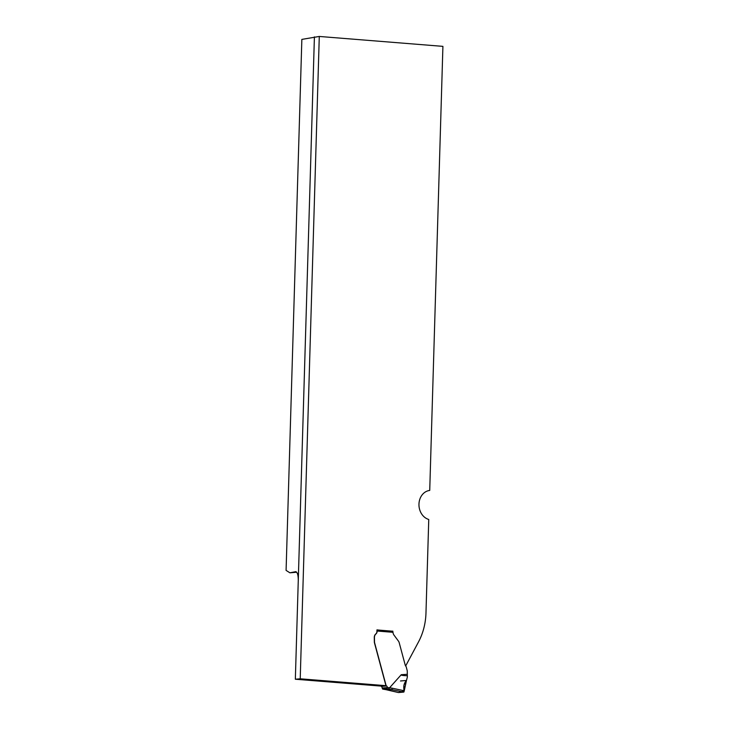 <?xml version="1.0" encoding="UTF-8"?>
<svg xmlns="http://www.w3.org/2000/svg" width="729" height="729" viewBox="0 0 729 729"><rect width="100%" height="100%" fill="white"/><g stroke="black" fill="none" stroke-linecap="round" stroke-linejoin="round"><path stroke-width="1.09" d="M296.667 572.229L289.914 572.812L286.087 570.397L301.852 39.393L319.284 36.45L442.913 46.364L429.727 490.444A14.762 12.302 -95 0 0 419.002 503.402A14.762 12.302 -95 0 0 427.668 519.084L428.752 519.522L425.973 613.043A59.049 49.208 85 0 1 418.501 641.939L405.652 666.005M289.914 572.812L295.746 571.682C297.441 572.274 298.279 575.217 298.27 580.494L295.345 679.228L300.22 678.799L319.284 36.45M300.22 678.799L385.96 685.679L381.085 686.098L295.345 679.228M392.813 631.542L376.966 629.874L376.911 631.606A2.952 2.46 85 0 1 375.863 633.884A4.429 3.691 85 0 0 374.278 637.292L374.341 642.349A5.905 4.921 85 0 0 374.414 642.668L385.96 685.679M392.822 631.141L392.366 631.186A1.185 0.647 94.6 0 1 392.885 631.724L392.986 632.307A4.72 3.937 85 0 0 394.024 635.141L398.708 641.465A5.905 4.921 -95 0 1 399.246 642.85L405.169 664.921A3.326 2.77 85 0 0 405.944 666.379A1.185 0.984 -95 0 1 406.217 666.898L407.21 670.616A1.185 0.984 -95 0 1 407.256 671.026L407.347 677.132L406.472 680.458C403.939 683.173 403.183 686.609 404.212 690.755L403.684 692.094L398.462 692.55L403.684 692.094L388.502 688.978L401.269 674.699L407.165 674.316M298.27 580.494L314.409 36.869M384.438 689.297L398.344 692.541L403.811 692.058L403.975 685.078L406.472 680.458L400.503 680.977L406.472 680.458L403.975 685.078L404.039 691.839L398.462 692.55L404.221 690.919L406.472 680.458C403.939 683.173 403.183 686.609 404.212 690.755L403.684 692.094M387.154 689.807A1.185 0.693 -76.3 0 0 387.263 689.853L382.679 689.115L386.643 688.777L387.327 687.538A48.424 40.35 -95 0 1 389.204 687.748M384.602 689.315A47.239 39.366 -95 0 0 382.734 689.115L382.124 687.994A1.768 1.476 85 0 0 381.431 686.436L381.048 686.135A0.592 0.492 -95 0 1 381.003 686.098M376.957 630.266A1.185 0.647 94.6 0 1 377.093 631.032L377.075 631.596A2.952 2.46 -95 0 1 376.027 633.865A4.429 3.691 85 0 0 374.442 637.283L374.506 642.34A5.905 4.921 85 0 0 374.578 642.65L386.042 685.36A0.592 0.492 85 0 0 386.252 685.679L386.634 685.98A1.768 1.476 -95 0 1 387.327 687.538M392.339 631.186A1.185 0.647 94.6 0 1 392.393 631.186L376.966 629.947L392.339 631.186M407.374 675.747C402.855 675.61 400.822 675.264 401.269 674.699M296.02 571.746L295.464 571.7M388.502 688.978A47.239 39.366 85 0 0 386.643 688.777M389.231 687.684L392.302 688.212A1.185 0.565 -77.9 0 1 391.555 689.497L387.391 689.862A1.185 0.693 -76.3 0 1 387.263 689.853L398.316 692.532M392.986 632.307L377.093 631.032M392.302 688.212L404.212 690.755M387.327 687.575L382.124 688.021M381.431 686.436L386.634 685.98M381.048 686.135L386.252 685.679"/></g></svg>
